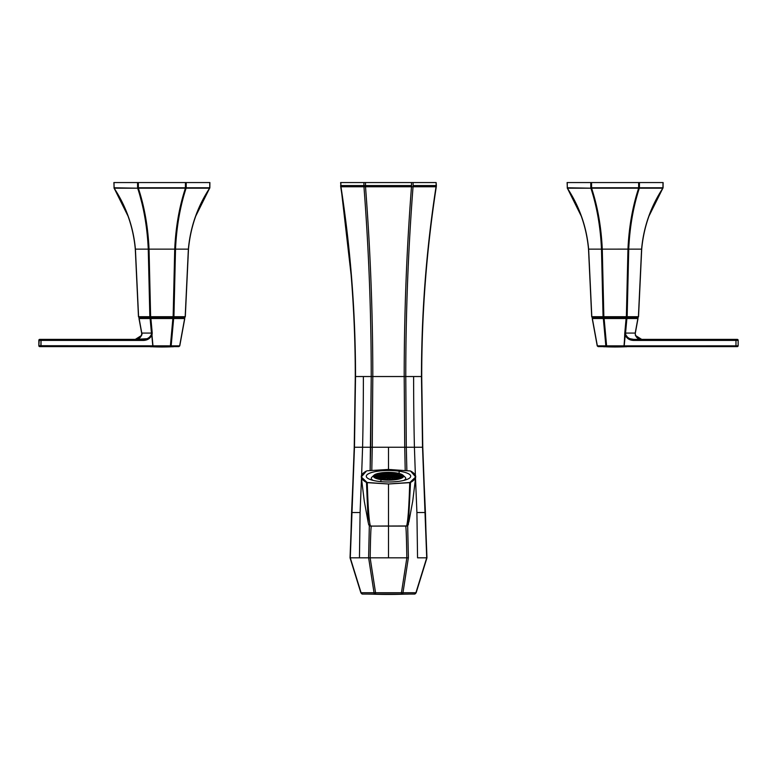 <?xml version="1.0" encoding="UTF-8"?>
<svg xmlns="http://www.w3.org/2000/svg" width="777" height="777" viewBox="0 0 777 777"><rect width="100%" height="100%" fill="white"/><g stroke="black" fill="none" stroke-linecap="round" stroke-linejoin="round"><path stroke-width="1.17" d="M370.289 526.087L406.604 525.961C407.983 521.241 409.023 506.808 409.732 482.653L415.685 476.952L410.518 470.988L388.5 469.444L388.5 447.241L372.27 447.241L372.805 376.534L421.474 376.534L422.533 447.241L421.474 376.534C421.484 312.908 426.34 249.66 436.033 186.771L436.12 185.577L436.033 186.771L413.043 186.771L413.102 185.577L436.12 185.577L436.12 182.556L436.363 185.577L413.102 185.577L413.043 186.771C408.207 249.66 405.779 312.908 405.769 376.534L406.303 447.241L405.769 376.534L404.195 376.534L404.73 447.241L404.195 376.534C404.205 312.908 406.633 249.66 411.489 186.771L413.043 186.771L411.489 186.771L411.528 185.577L340.88 185.577L340.967 186.771C350.66 249.66 355.516 312.908 355.526 376.534L354.467 447.241L370.697 447.241L370.134 470.425L371.231 376.534L372.805 376.534L372.27 447.241L370.697 447.241L388.5 447.241L388.5 469.444L367.268 470.775L388.5 469.444L410.518 470.988C417.434 474.796 417.434 478.613 410.518 482.439L388.5 483.984L366.482 482.439C359.566 478.613 359.566 474.796 366.482 470.988L361.315 476.952L367.268 482.653L388.5 483.984L409.732 482.653C409.023 506.808 407.983 521.241 406.604 525.961L408.401 524.3L406.468 526.097L405.555 526.097A1.816 1.816 90 0 0 405.604 526.097L406.711 526.087M388.5 491.695L388.5 495.532L388.5 491.695M371.445 526.097L371.396 526.097A1.816 1.816 -90 0 0 371.445 526.097L372.134 526.097M371.532 526.097L388.5 526.097L371.532 526.097C370.969 524.417 370.522 534.994 370.182 557.828C370.522 534.994 370.969 524.417 371.532 526.097M370.182 557.828L406.857 557.828L401.447 592.744L406.857 557.828L408.372 557.828L402.972 592.744L401.447 592.744L401.447 594.084L362.597 594.084L414.403 594.084L416.132 592.802L402.972 592.744L408.372 557.828L403.185 591.365L408.372 557.828L406.818 557.828L408.391 557.828L407.672 525.67L408.391 557.828L406.818 557.828C406.478 534.994 406.031 524.417 405.468 526.097L405.468 526.097C406.031 524.417 406.478 534.994 406.818 557.828L388.5 557.828L388.5 526.097L370.532 526.097L388.5 526.097L388.5 557.828L359.45 557.828L368.609 557.828L369.328 525.67L368.609 557.828L359.45 557.828L360.091 512.529L361.46 478.914L360.091 512.529L351.573 512.529L354.467 447.241L350.281 557.828L351.573 512.529L360.091 512.529L359.45 557.828A906.458 785.013 90 0 1 359.45 557.575A906.458 785.013 -90 0 0 359.45 557.808M361.616 475.271L362.587 447.241L361.616 475.271M404.866 526.097L405.555 526.097M416.909 512.529L415.54 478.914L416.909 512.529L417.55 557.828L426.719 557.828L415.918 592.744L426.719 557.828L422.533 447.241L414.413 447.241L415.384 475.271L414.413 447.241L422.533 447.241L425.427 512.529L416.909 512.529L425.427 512.529L426.699 557.828L417.55 557.828L426.68 557.828M354.467 447.241L355.526 376.534L354.467 447.241L362.587 447.241A2721.627 2357 90 0 0 363.383 376.534L355.526 376.534C355.516 312.908 350.66 249.66 340.967 186.771L340.637 182.556L340.88 185.577L340.88 182.556L363.898 182.556L363.898 185.577L363.898 182.556L365.472 182.556L365.472 185.577L365.472 182.556L411.528 182.556L411.489 186.771L365.511 186.771L365.472 185.577L411.528 185.577L411.528 182.556L413.102 182.556L413.102 185.577L413.102 182.556L436.12 182.556L436.12 185.577M422.533 447.241L421.474 376.534L413.617 376.534A2721.627 2357 -90 0 0 414.413 447.241A2721.627 2357 90 0 1 413.617 376.534L405.769 376.534C405.779 312.908 408.207 249.66 413.043 186.771L436.033 186.771C426.34 249.66 421.484 312.908 421.474 376.534M414.413 447.241L388.5 447.241L404.73 447.241L405.205 470.25L404.73 447.241L406.303 447.241L406.866 470.425L406.303 447.241L414.413 447.241M355.526 376.534L371.231 376.534C371.221 312.908 368.793 249.66 363.957 186.771L365.511 186.771C370.367 249.66 372.795 312.908 372.805 376.534L363.383 376.534A2721.627 2357 -90 0 1 362.587 447.241L370.697 447.241L371.231 376.534C371.221 312.908 368.793 249.66 363.957 186.771L363.898 185.577L365.472 185.577L365.511 186.771L340.967 186.771L363.957 186.771L363.898 185.577L340.88 185.577M408.401 524.31L410.518 482.439L408.226 524.961L406.594 526.097L388.5 526.097L388.5 483.984L388.5 525.99L370.406 526.097L368.784 524.97L368.143 522.076L366.482 482.439L368.181 522.348L364.267 501.097L361.315 476.952M371.794 470.25L372.27 447.241L371.794 470.25M404.195 376.534L372.805 376.534C372.795 312.908 370.367 249.66 365.511 186.771L411.489 186.771C406.633 249.66 404.205 312.908 404.195 376.534M340.967 186.771L351.903 281.711M417.55 557.828L426.719 557.828M359.45 557.828L368.628 557.828L374.028 592.744L361.082 592.744L350.281 557.828L359.45 557.828L350.281 557.828L360.868 592.802L350.038 557.828L354.225 447.231L355.283 376.534C355.274 312.927 350.417 249.679 340.724 186.81L340.637 185.577M368.599 524.3L370.396 525.961L368.599 524.31M377.855 481.293A22.212 5.75 0 0 0 407.993 479.001A22.212 5.75 0 0 0 399.145 471.202A22.212 5.75 0 0 0 369.007 473.484A22.212 5.75 0 0 0 377.855 481.293A22.212 5.75 180 0 1 366.288 476.243A22.212 5.75 180 0 1 399.145 471.202L399.145 473.494L399.145 471.202A22.212 5.75 180 0 1 410.712 476.243A22.212 5.75 180 0 1 377.855 481.293M370.396 525.961C369.017 521.241 367.977 506.808 367.268 482.653C367.977 506.808 369.017 521.241 370.396 525.961M375.553 592.744L375.553 594.084L375.553 592.744L401.447 592.744L375.553 592.744L370.143 557.828L375.553 592.744L374.028 592.744L368.628 557.828L370.143 557.828M375.553 594.084A1.816 1.573 -90 0 1 374.028 592.744A1.816 1.573 90 0 0 375.553 594.084M361.082 592.744L361.082 592.744A1.816 1.573 90 0 0 362.597 594.084A1.816 1.573 -90 0 1 361.082 592.744L374.028 592.744M414.403 594.084A1.816 1.573 -90 0 0 415.918 592.744A1.816 1.573 90 0 1 414.403 594.084L401.447 594.084A1.816 1.573 -90 0 0 402.972 592.744L415.918 592.744M402.972 592.744L402.972 592.744A1.816 1.573 90 0 1 401.447 594.084L401.447 592.744M399.495 476.835A35.596 34.382 180 0 0 377.505 476.835L377.505 477.039A35.596 34.382 0 0 1 399.495 477.039L398.174 477.039L399.495 477.039A35.596 34.382 180 0 0 377.505 477.039L379.234 477.039L377.505 476.835A35.596 34.382 0 0 1 399.495 476.835M395.454 472.95A14.501 3.749 180 0 1 403.001 476.243A14.501 3.749 180 0 1 381.546 479.535A14.501 3.749 180 0 1 373.999 476.243A14.501 3.749 180 0 1 395.454 472.95L395.454 473.96L395.454 472.95A14.501 3.749 0 0 0 375.777 474.446A14.501 3.749 0 0 0 381.546 479.535A14.501 3.749 0 0 0 401.223 478.04A14.501 3.749 0 0 0 395.454 472.95M394.541 473.795L400.077 475.213A14.501 3.749 180 0 1 402.807 476.855A14.501 3.749 0 0 0 398.465 474.747L398.465 474.747M399.757 476.913L401.903 477.68L399.757 476.913M376.991 477.272L375.097 477.68L376.991 477.272M378.778 474.689L378.778 474.689A14.501 3.749 0 0 0 374.193 476.855A14.501 3.749 180 0 1 376.923 475.213L382.235 473.834M399.533 476.884L402.787 476.884L399.495 476.903L399.533 475.67L399.533 476.884M399.174 477.088L398.368 477.088L399.174 477.088M377.719 477.097L379.147 477.097L377.719 477.097M377.243 476.884L374.213 476.884L377.243 476.884L377.243 475.738L377.243 476.884M378.797 477.195L377.467 477.36L378.797 477.195M395.61 477.039L396.872 477.039L395.61 477.039M395.308 476.942L394.891 475.98L395.308 476.942M392.268 475.611L391.802 476.486L389.598 475.854L390.287 475.456L390.287 476.35L390.287 475.456L389.598 475.854L390.336 476.388L391.802 476.486L392.531 476.068L391.851 475.573L394.308 476.233L392.268 475.611M387.247 475.437L379.904 476.437L377.719 477.505L384.955 475.592L386.829 475.456L387.568 475.893L386.829 476.418L386.829 475.456L386.829 476.418L385.363 476.515L385.363 475.553L389.345 475.815L387.247 475.437M397.29 476.486L396.824 477.301L394.629 476.359L395.308 476.048L394.629 476.359L395.357 476.991L396.824 477.301L397.552 476.981L396.872 476.379L399.281 477.36L397.29 476.486M371.911 477.146A17.22 4.458 0 0 0 371.28 478.35A17.22 4.458 0 0 0 373.271 480.429A17.22 4.458 180 0 1 371.911 477.156L373.999 475.203A15.045 3.895 0 0 0 381.284 479.662L380.507 481.604L381.284 479.662A15.045 3.895 0 0 0 397.853 479.292A15.045 3.895 0 0 0 403.001 475.203A15.045 3.895 0 0 0 395.716 472.824A15.045 3.895 0 0 0 373.999 475.203M403.001 475.203L405.089 477.156A17.22 4.458 180 0 1 403.729 480.429A17.22 4.458 0 0 0 405.72 478.35A17.22 4.458 0 0 0 403.545 476.175M386.888 479.36L385.421 479.458L385.421 478.059L386.888 477.962L387.616 478.613L386.888 479.36L386.888 477.962L386.888 479.36L387.616 478.613L386.888 477.962L385.421 478.059L385.421 479.458L384.693 478.807L385.421 478.059L384.693 478.807L385.421 479.458L386.888 479.36M387.568 477.097L386.829 477.738L386.829 476.573L387.568 477.097L386.829 476.573L386.829 477.738L385.363 477.836L385.363 476.67L386.829 476.573L385.363 476.67L385.363 477.836L384.634 477.301L385.363 476.67L384.634 477.301L385.363 477.836L386.829 477.738L387.568 477.097M397.669 478.224L396.93 478.651L396.93 477.476L397.669 478.224L396.93 477.476L396.93 478.651L395.474 478.331L395.474 477.165L396.93 477.476L395.474 477.165L395.474 478.331L394.735 477.593L395.474 477.165L394.735 477.593L396.93 478.651L397.669 478.224M391.909 477.806L391.909 476.651L392.638 477.282L391.909 477.806L390.442 477.7L390.442 476.544L391.909 476.651L391.909 477.806L392.638 477.282L391.909 476.651L390.442 476.544L390.442 477.7L389.714 477.068L390.442 476.544L389.714 477.068L390.442 477.7L391.909 477.806M391.909 479.37L391.909 477.991L392.638 478.739L391.909 479.37L390.442 479.263L390.442 477.884L391.909 477.991L391.909 479.37L392.638 478.739L391.909 477.991L390.442 477.884L390.442 479.263L389.714 478.515L390.442 477.884L389.714 478.515L390.442 479.263L391.909 479.37M394.308 477.437L394.308 476.369L395.046 477.01L394.308 477.437L392.851 477.224L392.851 476.165L394.308 476.369L394.308 477.437L395.046 477.01L394.308 476.369L392.851 476.165L392.851 477.224L392.113 476.592L392.851 476.165L392.113 476.592L394.308 477.437M394.366 478.836L392.9 478.622L392.9 477.35L394.366 477.564L395.104 478.302L394.366 478.836L394.366 477.564L394.366 478.836L395.104 478.302L394.366 477.564L392.9 477.35L392.9 478.622L392.171 477.884L392.9 477.35L392.171 477.884L392.9 478.622L394.366 478.836M389.345 478.457L389.345 477.185L390.073 477.816L389.345 478.457L387.878 478.447L387.878 477.175L389.345 477.185L389.345 478.457L390.073 477.816L389.345 477.185L387.878 477.175L387.878 478.447L387.14 477.816L387.878 477.175L387.14 477.816L389.345 478.457M389.345 479.992L389.345 478.651L390.073 479.409L389.345 480.157L390.073 479.409L389.345 478.651L389.345 479.992M387.878 479.992L387.878 478.651L389.345 478.651L387.878 478.651L387.878 479.992M387.14 479.399L387.878 478.651L387.14 479.399L387.878 480.147L387.14 479.399M389.345 477.02L389.345 475.951L390.073 476.486L389.345 477.02L387.878 477.01L387.878 475.951L389.345 475.951L389.345 477.02L390.073 476.486L389.345 475.951L387.878 475.951L387.878 477.01L387.14 476.476L387.878 475.951L387.14 476.476L389.345 477.02M399.329 477.554L399.329 478.622L397.873 478.195L397.873 477.127L399.329 477.554L400.068 478.302L399.329 478.622L399.329 477.554L397.873 477.127L397.873 478.195L397.134 477.457L397.873 477.127L397.134 477.457L399.329 478.622L400.068 478.302L399.329 477.554M385.159 477.942L384.43 478.681L384.43 477.408L385.159 477.942L384.43 477.408L384.43 478.681L382.964 478.885L382.964 477.602L384.43 477.408A35.664 16.521 -82 0 1 385.431 476.505L387.568 475.893L385.363 475.553L385.363 476.515L384.634 476.078L385.363 475.553L384.634 476.078L385.431 476.505A35.664 16.521 98 0 0 384.43 477.408L382.964 477.602L382.964 478.885L382.235 478.341L382.964 477.602L382.235 478.341L382.964 478.885L385.159 477.942M385.11 476.651L384.372 477.282L384.372 476.214L385.11 476.651L384.372 476.214L384.372 477.282L382.906 477.486L382.906 476.408L384.372 476.214L382.906 476.408L382.906 477.486L382.177 477.049L382.906 476.408L382.177 477.049L382.906 477.486L385.11 476.651M382.595 477.622L381.866 478.36L381.866 477.185L382.595 477.622L381.866 477.185L381.866 478.36L380.4 478.671L380.4 477.486L381.866 477.185L380.4 477.486L380.4 478.671L379.662 478.234L380.4 477.486L379.662 478.234L380.4 478.671L382.595 477.622M382.488 476.408L379.555 477.02L382.488 476.408M379.972 477.505L379.244 478.253L379.244 477.175L379.972 477.505L379.244 477.175L379.244 478.253L377.777 478.681L377.777 477.593L379.244 477.175L377.777 477.593L377.777 478.681L377.039 478.35L377.777 477.593L377.039 478.35L377.777 478.681L379.972 477.505M399.281 477.36L400.009 477.146L399.281 477.36M382.401 479.652A35.664 16.521 -82 0 1 383.051 478.865A35.664 16.521 98 0 0 382.401 479.652M389.345 475.815L389.976 475.446L389.345 475.815M394.308 476.233L394.891 475.98L394.308 476.233M395.716 472.824A15.045 3.895 180 0 1 401.709 478.108A15.045 3.895 180 0 1 381.284 479.662A15.045 3.895 180 0 1 375.291 474.378A15.045 3.895 180 0 1 395.716 472.824M392.628 473.582L394.823 473.999L392.628 473.582M395.134 473.902L397.338 474.426L395.134 473.902M395.25 474.087L397.445 474.718L395.25 474.087M395.25 474.436L394.512 474.106L395.25 474.436M397.756 474.553L399.961 475.291L397.756 474.553M392.366 473.834L391.637 473.601L392.366 473.834M391.637 473.902L389.432 473.348L392.366 473.543L391.637 473.902M394.036 473.766L391.841 473.436L394.036 473.756M399.281 476.767L399.281 475.66L399.281 476.767M399.281 475.388L402.826 476.884L399.281 475.388M397.814 476.35L397.814 475.66L397.814 476.35M397.814 474.97L399.281 475.252L397.814 474.97M394.201 474.087L392.735 473.883L394.201 474.087M390.112 473.329L391.579 473.416L390.112 473.319M391.579 473.416L392.307 473.504M381.526 474.116L379.331 474.524L381.526 474.116M385.091 473.446L384.362 473.533M387.286 473.31L386.558 473.339M384.887 473.64L381.954 474.057L384.887 473.64M384.1 473.552L384.829 473.475M379.127 474.834L376.932 475.349L379.127 474.834M389.86 473.31L389.122 473.29M381.643 474.125L380.176 474.446L381.643 474.125M379.448 474.776L380.176 474.446L379.448 474.776M377.719 475.301L379.186 474.883L377.719 475.301M377.719 475.66L377.719 476.767L377.719 475.66M391.841 473.446L392.57 473.523A35.664 16.521 98 0 0 391.569 473.601L391.569 473.601A35.664 16.521 -82 0 1 392.57 473.552M390.171 473.805L391.569 473.601L390.171 473.805M389.432 473.64L390.171 473.863L389.432 473.64M389.122 473.659L387.655 473.659L389.122 473.659M386.664 473.815L387.402 473.659L386.664 473.815M385.198 473.912L386.664 473.523L385.198 473.912M384.469 473.863L385.198 473.63L384.469 473.863M384.159 473.921L382.692 474.125L384.159 473.921M379.186 475.66L379.186 476.35L379.186 475.66M374.174 476.884L377.243 475.738L374.174 476.884M397.086 474.834L397.814 474.825L397.086 474.834M392.045 473.999L392.735 473.883L392.045 473.999M394.765 473.834L394.036 473.717M387.024 473.853L387.655 473.659L387.024 473.853M382.109 474.388L382.692 474.125L382.109 474.388M381.692 474.465L382.371 474.155L381.692 474.465M379.71 474.893L379.186 474.883L379.71 474.893M387.655 473.3L386.927 473.319M382.634 473.776L381.895 473.902M390.171 473.329L392.366 473.543L390.171 473.329M397.028 475.66L397.028 476.155L394.93 475.66L397.028 475.66M381.847 475.66L380.079 475.66L381.847 475.66M379.662 475.66L379.662 476.223L379.662 475.66L377.505 475.66L379.662 475.66M397.562 476.282L397.562 475.66L397.562 476.282M399.495 475.446A35.596 34.382 180 0 0 377.505 475.446L377.505 475.66A35.596 34.382 0 0 1 399.495 475.66L397.562 475.66L399.495 475.66A35.596 34.382 180 0 0 377.505 475.66L377.505 475.446A35.596 34.382 0 0 1 399.495 475.446M385.596 594.172L404.419 594.172A604.487 530.487 90 0 1 388.5 594.444A604.487 530.487 -90 0 0 404.419 594.172L398.727 594.084M398.718 594.084L397.707 594.104M397.698 594.104L391.385 594.172M372.581 594.172A604.487 530.487 -90 0 0 388.5 594.444L409.43 594.084M398.97 594.084L378.292 594.084M406.808 594.152L409.042 594.094M383.712 594.152L384.226 594.162M388.5 594.172L398.446 594.094M436.12 182.556L340.88 182.556M365.472 182.556L363.898 182.556M411.528 182.556L413.102 182.556M639.325 188.199L638.636 187.762L639.422 187.762L639.452 182.556L662.995 182.556L662.946 187.762L639.422 187.762L639.452 182.556L639.422 187.762L662.946 187.762A0.903 0.787 90 0 1 662.849 188.199L639.325 188.199A0.903 0.787 -90 0 0 639.422 187.762L662.849 188.199C650.689 206.75 643.599 227.059 641.588 249.135L628.739 249.135C629.739 227.059 633.274 206.75 639.325 188.199L591.588 188.199L591.559 182.556L638.665 182.556L638.636 187.762L591.588 187.762L638.636 188.199C632.527 206.75 628.972 227.059 627.962 249.135L602.272 249.135C601.252 227.059 597.698 206.75 591.588 188.199L638.636 188.199L631.439 217.026L638.636 188.199L639.325 188.199C633.274 206.75 629.739 227.059 628.739 249.135L641.588 249.135C643.599 227.059 650.689 206.75 662.849 188.199L662.917 188.248C650.786 206.799 643.715 227.098 641.705 249.145L638.529 316.715L637.626 317.618L626.369 317.618A0.903 0.787 -90 0 0 627.156 316.715L628.739 249.135L627.156 316.715L638.412 316.715L627.156 316.715A0.903 0.787 90 0 1 626.369 317.618L603.855 317.618L602.272 249.135L627.962 249.126L626.369 316.715L603.855 316.715L626.369 316.715L626.369 317.618L626.369 316.715L627.156 316.715L626.369 316.715L627.156 316.715L626.369 316.715L627.962 249.135L628.739 249.135L627.962 249.135C628.972 227.059 632.527 206.75 638.636 188.199L639.015 188.248M581.691 216.977L567.385 188.199C579.545 206.75 586.625 227.059 588.636 249.135L601.485 249.135C600.485 227.059 596.959 206.75 590.908 188.199L590.782 182.556L591.559 182.556L590.782 182.556L591.559 182.556L591.588 187.762L590.802 187.762L591.588 188.199L567.278 187.762L567.229 182.556L590.782 182.556L590.802 187.762A0.903 0.787 90 0 0 590.908 188.199L567.385 188.199A0.903 0.787 -90 0 1 567.278 187.762L590.908 188.199C596.959 206.75 600.485 227.059 601.485 249.135L588.636 249.135C586.625 227.059 579.545 206.75 567.385 188.199L591.588 188.199L598.785 217.026M641.588 249.135L638.412 316.715L641.588 249.135C643.599 227.059 650.689 206.75 662.849 188.199L648.533 216.977M603.069 316.715L603.855 316.715L603.069 316.715L603.855 316.715L603.855 317.618A0.903 0.787 -90 0 1 603.069 316.715L601.485 249.135L603.069 316.715L591.812 316.715L588.636 249.135L591.812 316.715L603.069 316.715A0.903 0.787 90 0 0 603.855 317.618L592.598 317.618A0.903 0.787 -90 0 1 591.812 316.715L591.812 316.715A0.903 0.787 90 0 0 592.598 317.618L637.626 317.618A0.903 0.787 -90 0 0 638.412 316.715L638.412 316.715A0.903 0.787 90 0 1 637.626 317.618A0.903 0.787 -90 0 0 638.412 316.715L638.412 316.715M632.332 317.618L626.369 317.618L632.332 317.618L632.332 318.521L632.332 317.618M662.946 187.762L662.995 182.556L638.665 182.556L639.452 182.556L639.422 187.762L638.636 187.762L638.665 182.556L639.452 182.556L567.229 182.556L567.307 188.248C579.438 206.799 586.509 227.098 588.519 249.145L591.695 316.715L592.598 317.618A0.903 0.787 90 0 1 591.812 316.715L591.812 316.715M591.21 188.248L591.588 188.199C597.698 206.75 601.252 227.059 602.272 249.135L601.485 249.135L602.272 249.135L603.855 316.715M567.103 182.556L567.385 188.199C579.545 206.75 586.625 227.059 588.636 249.135L588.636 249.135M627.563 337.267L625.776 334.916L625.009 335.217L625.776 334.916L625.553 333.08L635.217 333.08L637.878 318.521L626.884 318.521L637.878 318.521L635.217 333.08L625.553 333.08L626.884 318.521L626.107 318.521L626.884 318.521L625.553 333.08L624.776 333.08L626.107 318.521L624.028 345.852L606.614 345.852L604.117 318.521L603.341 318.521L626.107 318.521L604.117 318.521L606.614 345.852L605.837 345.852L603.341 318.521L605.837 345.852L606.614 345.852L606.614 346.62A0.903 0.787 -90 0 1 605.837 345.852L597.348 345.852L592.346 318.521L603.341 318.521L592.346 318.521L597.348 345.852L605.837 345.852A0.903 0.787 90 0 0 606.614 346.62L606.614 345.852L624.028 345.852L624.028 346.62L598.115 346.62L597.348 345.852L602.69 345.852L597.348 345.852L598.115 346.62L602.69 346.62L598.115 346.62L597.348 345.852L592.346 318.521L597.348 345.852L598.115 346.62L597.348 345.852L598.115 346.62L597.348 345.852L598.115 346.62L624.028 346.62L624.028 345.852L624.028 346.62L624.222 345.872L735.974 345.843L736.159 346.62L624.028 346.62L736.159 346.62L735.974 345.843L738.15 345.716L736.159 346.62L737.247 346.62A0.903 0.903 0 0 0 738.15 345.716L738.15 340.277L738.15 345.716L735.974 345.843L735.974 340.404L738.15 340.277L738.15 345.716L735.974 345.843L624.222 345.872L625.194 335.237C626.99 338.675 629.885 340.404 633.886 340.433L735.974 340.404L735.974 345.843L735.974 340.404L633.886 340.433C629.885 340.404 626.99 338.675 625.194 335.237L624.222 345.872L624.776 333.08L625.553 333.08L625.776 334.916L625.009 335.217L625.776 334.916C627.447 337.859 630.098 339.345 633.731 339.374L641.685 339.374L633.731 339.374L633.886 340.433L633.731 339.374L736.159 339.374L633.731 339.374L630.157 338.733L633.731 339.374L633.886 340.433L628.253 338.83L625.786 336.441L628.253 338.83M597.892 318.521L597.892 317.618L597.892 318.521M620.872 346.736L623.863 346.804A271.94 238.646 90 0 1 615.112 346.989A271.94 238.646 -90 0 0 623.863 346.804L620.872 346.736M603.603 346.736L626.631 346.736M609.353 346.736L612.393 346.785M606.361 346.804A271.94 238.646 -90 0 0 615.112 346.989M624.436 346.795L623.115 346.795M737.247 339.374L736.159 339.374L738.15 340.277L735.974 340.404L736.159 339.374L735.974 340.404L738.15 340.277A0.903 0.903 0 0 0 737.247 339.374L736.159 339.374L737.247 339.374L737.8 340.355M626.884 318.521L626.107 318.521M604.117 318.521L603.341 318.521M737.247 346.62L736.159 346.62L738.15 345.716M737.033 340.394L735.974 340.404M630.089 339.734L633.886 340.433M635.421 335.46L641.685 339.374C637.645 339.199 635.489 337.101 635.217 333.08L635.217 333.08C635.489 337.101 637.645 339.199 641.685 339.374L640.51 339.277M633.731 339.374L630.157 338.733M640.452 339.267L635.363 335.295M174.728 249.135C175.748 227.059 179.302 206.75 185.412 188.199L186.091 188.199C180.041 206.75 176.515 227.059 175.515 249.135L174.728 249.135L175.515 249.135L173.931 316.715L173.145 316.715L173.931 316.715A0.903 0.787 90 0 1 173.145 317.618L173.145 316.715L173.145 317.618A0.903 0.787 -90 0 0 173.931 316.715L185.188 316.715L173.931 316.715L175.515 249.135L188.364 249.135L185.188 316.715A0.903 0.787 90 0 1 184.402 317.618L150.631 317.618L150.631 316.715L173.145 316.715L174.728 249.135L173.145 316.715L150.631 316.715L149.038 249.135L174.728 249.135C175.748 227.059 179.302 206.75 185.412 188.199L185.441 182.556L209.771 182.556L209.722 187.762L186.198 187.762L186.218 182.556L185.441 182.556L185.412 187.762L138.364 187.762L138.335 182.556L186.218 182.556L186.198 187.762L209.722 187.762A0.903 0.787 90 0 1 209.615 188.199L186.091 188.199A0.903 0.787 -90 0 0 186.198 187.762L209.615 188.199C197.455 206.75 190.375 227.059 188.364 249.135L175.515 249.135C176.515 227.059 180.041 206.75 186.091 188.199L185.412 188.199C179.302 206.75 175.748 227.059 174.728 249.135L149.038 249.135C148.028 227.059 144.473 206.75 138.364 188.199L185.412 188.199L178.215 217.026M128.467 216.977L114.151 188.199C126.311 206.75 133.401 227.059 135.412 249.135L148.261 249.135C147.261 227.059 143.726 206.75 137.675 188.199L114.054 187.762L114.005 182.556L137.548 182.556L137.578 187.762A0.903 0.787 90 0 0 137.675 188.199L114.151 188.199A0.903 0.787 -90 0 1 114.054 187.762L137.675 188.199C143.726 206.75 147.261 227.059 148.261 249.135L135.412 249.135C133.401 227.059 126.311 206.75 114.151 188.199L138.364 188.199L145.561 217.026L137.985 188.248M188.364 249.135L188.364 249.135C190.375 227.059 197.455 206.75 209.615 188.199L209.839 187.762L209.693 188.248C197.562 206.799 190.491 227.098 188.481 249.145L185.305 316.715L184.402 317.618A0.903 0.787 -90 0 0 185.188 316.715L188.364 249.135C190.375 227.059 197.455 206.75 209.615 188.199L195.309 216.977M149.844 316.715L150.631 316.715L149.844 316.715L150.631 316.715L150.631 317.618A0.903 0.787 -90 0 1 149.844 316.715L148.261 249.135L149.844 316.715L138.588 316.715L135.412 249.135L138.588 316.715L149.844 316.715A0.903 0.787 90 0 0 150.631 317.618L139.374 317.618A0.903 0.787 -90 0 1 138.588 316.715L138.588 316.715A0.903 0.787 90 0 0 139.374 317.618L184.402 317.618A0.903 0.787 -90 0 0 185.188 316.715L185.188 316.715M179.108 317.618L173.145 317.618L179.108 317.618L179.108 318.521L179.108 317.618M209.722 187.762L209.771 182.556L137.548 182.556L138.335 182.556L138.364 188.199L137.578 187.762L138.364 187.762L137.578 187.762L137.548 182.556L138.335 182.556L114.005 182.556L114.083 188.248C126.214 206.799 133.285 227.098 135.295 249.145L138.471 316.715L139.374 317.618A0.903 0.787 90 0 1 138.588 316.715L138.588 316.715M138.364 188.199C144.473 206.75 148.028 227.059 149.038 249.135L148.261 249.135L149.038 249.135L150.631 316.715M113.879 182.556L114.151 188.199C126.311 206.75 133.401 227.059 135.412 249.135L135.412 249.135M186.091 188.199L185.412 187.762L186.198 187.762L185.79 188.248M179.642 345.94L184.654 318.521L173.66 318.521L184.654 318.521L179.652 345.852L178.885 346.62L179.652 345.852L178.885 346.62L170.386 346.62A0.903 0.787 -90 0 0 171.163 345.852L179.652 345.852L184.654 318.521L179.652 345.852L171.163 345.852L173.66 318.521L172.882 318.521L170.386 345.852L152.972 345.852L151.991 335.217L151.224 334.916L151.991 335.217L152.224 333.08L151.447 333.08L150.116 318.521L150.893 318.521L150.116 318.521L151.447 333.08L152.224 333.08L150.893 318.521L139.122 318.521L150.893 318.521L151.991 335.217L151.224 334.916L151.447 333.08L141.783 333.08C141.511 337.101 139.355 339.199 135.315 339.374L39.753 339.374L40.841 339.374L38.85 340.277L38.85 345.716L39.753 346.62L40.841 346.62L41.026 345.843L38.85 345.716A0.903 0.903 0 0 0 39.753 346.62L38.85 345.716L170.386 345.852L172.882 318.521L173.66 318.521L150.893 318.521L173.66 318.521L171.163 345.852L170.386 345.852L171.163 345.852A0.903 0.787 90 0 1 170.386 346.62L170.386 345.852L170.386 346.62L152.972 346.62L152.972 345.852L152.972 346.62L152.778 345.872L152.972 346.62L39.753 346.62M144.668 318.521L144.668 317.618L144.668 318.521M39.19 340.345L38.85 345.716L38.85 340.277L41.026 340.404L40.841 346.62L178.885 346.62L179.652 345.852M40.948 340.404L39.967 340.394M151.214 336.441L148.757 338.821L143.114 340.433L146.911 339.734M151.806 335.237L151.224 334.916L151.806 335.237C152.214 334.897 152.214 334.897 151.806 335.237L152.778 345.872L151.806 335.237C150.01 338.675 147.115 340.404 143.114 340.433L41.026 340.404L41.026 345.843L41.026 340.404L143.114 340.433C147.115 340.404 150.01 338.675 151.806 335.237L152.778 345.872L38.85 345.716M148.747 338.83L151.777 335.334M39.753 339.374A0.903 0.903 0 0 0 38.85 340.277L39.753 339.374L40.841 339.374L41.026 340.404L40.841 339.374L143.269 339.374L143.114 340.433L143.269 339.374C146.902 339.345 149.553 337.859 151.224 334.916L151.991 335.217M151.146 335.11L149.437 337.267L151.097 335.208M41.026 340.404L38.85 340.277M141.783 333.08L141.783 333.08C141.511 337.101 139.355 339.199 135.315 339.374L146.843 338.733L135.315 339.374C139.355 339.199 141.511 337.101 141.783 333.08L139.122 318.521L141.783 333.08L151.447 333.08L151.224 334.916M138.996 318.521L141.667 333.1C143.551 335.266 136.616 340.744 135.315 339.374L141.579 335.45M150.893 318.521L150.116 318.521M173.66 318.521L172.882 318.521M174.184 346.62L170.386 346.62M167.647 346.736L170.639 346.804A271.94 238.646 90 0 1 161.888 346.989A271.94 238.646 -90 0 0 170.639 346.804L167.647 346.736M150.369 346.736L173.397 346.736M156.128 346.736L159.168 346.785M153.137 346.804A271.94 238.646 -90 0 0 161.888 346.989M171.212 346.795L169.891 346.795M416.132 592.802L426.962 557.828L422.775 447.231L421.717 376.534C421.726 312.927 426.583 249.679 436.276 186.81L436.363 185.577M408.857 522.076L412.733 501.097L415.685 476.952M362.597 594.084L360.868 592.802M371.28 478.35L371.28 479.875M405.72 478.35L405.72 479.875M367.57 594.084L388.5 594.444M663.121 182.556L663.072 187.762M638.004 318.521L635.333 333.1C634.935 336.266 637.053 338.364 641.685 339.374L641.666 339.374M592.229 318.521L597.231 345.882L598.115 346.62M209.897 182.556L209.839 187.762M184.771 318.521L179.769 345.882L178.885 346.62"/></g></svg>
